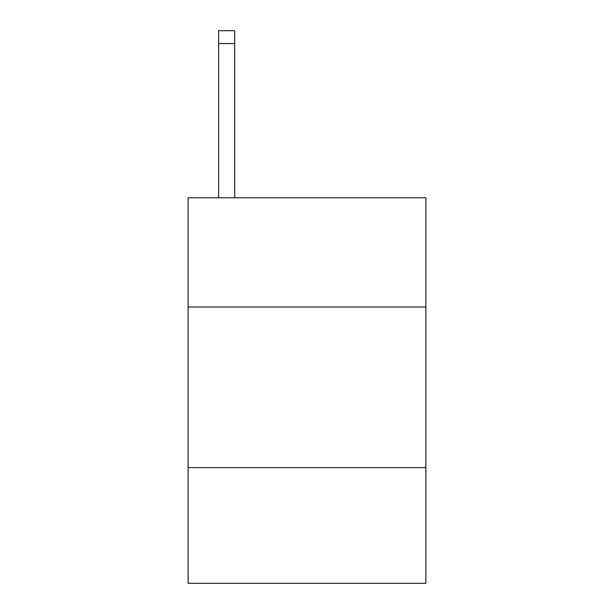 <?xml version="1.0" encoding="UTF-8"?>
<svg xmlns="http://www.w3.org/2000/svg" width="614" height="614" viewBox="0 0 614 614"><rect width="100%" height="100%" fill="white"/><g stroke="black" fill="none" stroke-linecap="round" stroke-linejoin="round"><path stroke-width="0.92" d="M425.87 307L425.87 197.762L188.13 197.762L188.13 307L425.87 307L425.87 583.3L188.13 583.3L188.13 307M425.87 467.638L188.13 467.638M234.709 197.762L234.709 43.548L218.645 43.548L218.645 30.7L234.709 30.7L234.709 43.548M218.645 197.762L218.645 43.548"/></g></svg>
